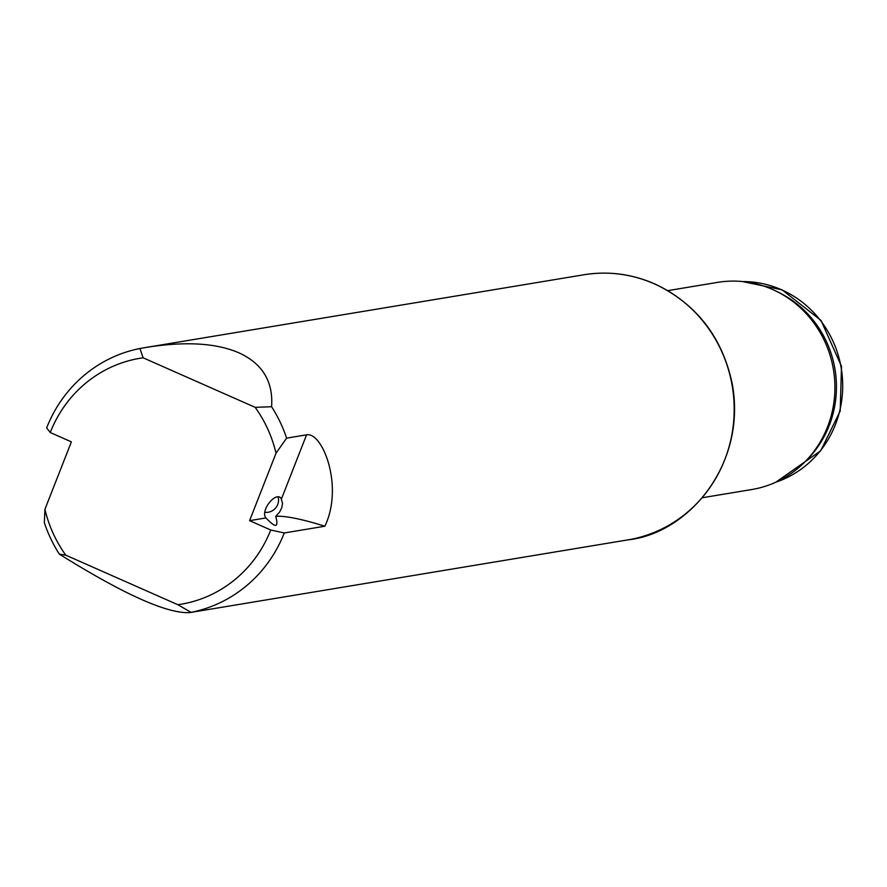 <?xml version="1.0" encoding="UTF-8"?>
<svg xmlns="http://www.w3.org/2000/svg" width="887" height="887" viewBox="0 0 887 887"><rect width="100%" height="100%" fill="white"/><g stroke="black" fill="none" stroke-linecap="round" stroke-linejoin="round"><path stroke-width="1.33" d="M44.927 509.315L44.35 522.709A134.369 128.127 -99.4 0 0 59.362 554.142L65.771 555.162A124.668 118.88 -99.4 0 1 44.927 509.315L71.37 441.859L50.237 432.512A124.668 118.88 -99.4 0 1 143.117 357.805L255.179 407.355A124.668 118.88 -99.4 0 1 276.023 453.202L249.591 520.658L270.723 530.005A124.668 118.88 -99.4 0 1 177.843 604.712L65.771 555.162M177.843 604.712L191.004 612.34A134.369 128.127 -99.4 0 0 284.283 532.965L270.723 530.005M143.117 357.805L139.946 348.513L145.734 347.493C184.851 341.173 215.896 342.936 238.836 352.782C262.43 363.57 273.351 381.554 271.588 406.712L255.179 407.355M284.283 532.965L324.853 526.224C343.912 486.564 322.624 431.736 306.569 434.83L286.601 438.145A134.369 128.127 -99.4 0 0 271.588 406.712M191.004 612.34L189.74 612.607C167.2 613.826 123.748 594.334 59.362 554.142M139.946 348.513A134.369 128.127 -99.4 0 0 46.656 427.889L50.237 432.512M286.601 438.145L276.023 453.202M702.216 497.751L751.877 489.513A104.976 100.098 -99.4 0 0 804.032 462.759A104.976 100.098 -99.4 0 0 775.504 290.858A104.976 100.098 -99.4 0 0 772.499 289.472A104.976 100.098 -99.4 0 0 717.494 282.388L667.844 290.637M804.032 462.759L806.194 460.63A102.881 98.091 -99.4 0 0 778.232 292.178L775.504 290.858M324.853 526.224A88.179 14.103 21.4 0 0 275.735 516.356L279.593 512.087L281.744 507.796L282.554 503.35L281.035 498.261C275.347 491.121 259.847 511.411 266 517.93L249.591 520.658M275.735 516.356C278.84 527.521 275.802 528.264 266.588 518.585L266 517.93M264.814 512.32A12.174 11.897 137.7 0 0 278.13 496.964M189.74 612.607L627.885 539.884A134.369 128.127 -99.4 0 0 733.449 423.742A134.369 128.127 -99.4 0 0 654.284 283.829A134.369 128.127 -99.4 0 0 583.89 274.77L145.734 347.493M775.959 482.151A102.881 98.091 -99.4 0 0 842.65 389.016A102.881 98.091 -99.4 0 0 781.525 289.772A102.881 98.091 -99.4 0 0 742.663 281.578M306.569 434.83L281.478 498.86M742.53 281.556L782.079 289.827L821.04 320.451L841.508 366.386L840.189 411.091L820.697 450.773L775.837 482.206M583.89 274.77C608.216 270.879 631.799 273.917 654.661 283.873C696.528 303.875 722.395 337.237 732.263 383.96C746.909 463.823 688.877 533.364 627.885 539.884"/></g></svg>
